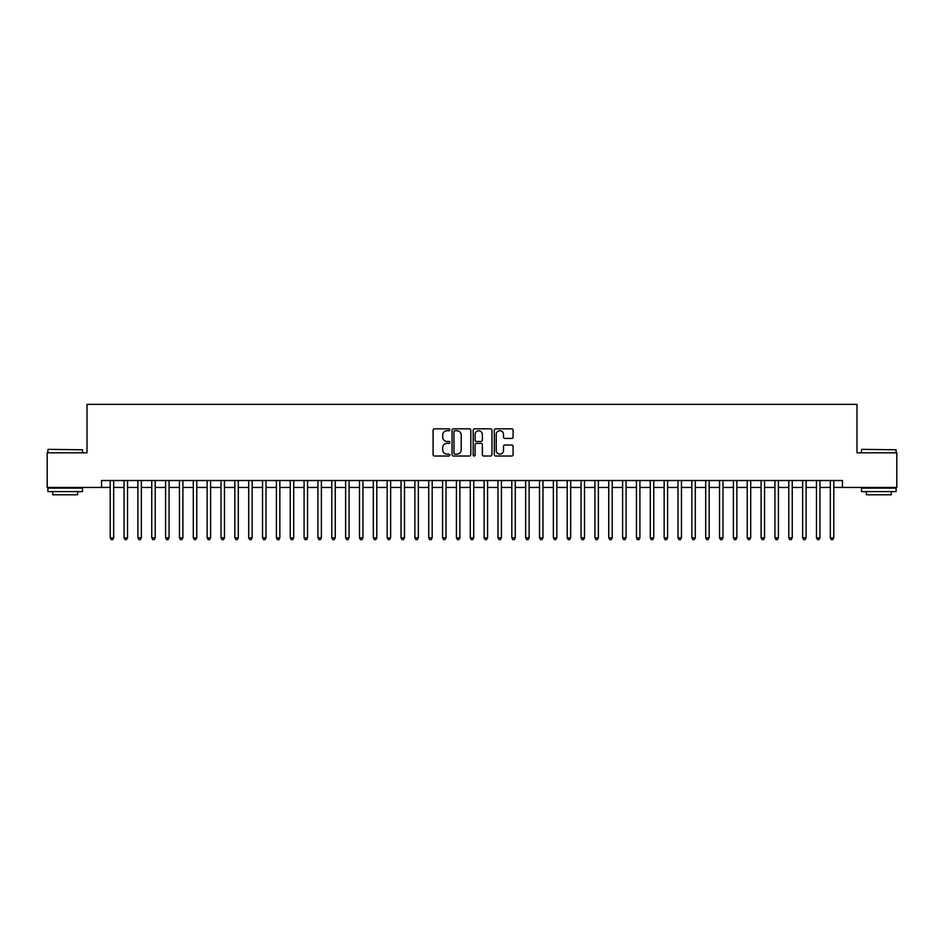 <?xml version="1.0" encoding="UTF-8"?>
<svg xmlns="http://www.w3.org/2000/svg" width="944" height="944" viewBox="0 0 944 944"><rect width="100%" height="100%" fill="white"/><g stroke="black" fill="none" stroke-linecap="round" stroke-linejoin="round"><path stroke-width="1.42" d="M449.84 429.791A0.956 0.956 0 0 0 448.896 428.836L434.452 428.836A1.357 1.357 0 0 0 433.095 430.204L433.095 454.666A1.357 1.357 0 0 0 434.452 456.023L448.896 456.023A0.956 0.956 0 0 0 449.84 455.079A0.956 0.956 0 0 0 448.896 454.123L447.019 454.123A4.354 4.354 0 0 1 442.677 449.769L442.677 447.739A4.354 4.354 0 0 1 447.019 443.385L448.896 443.385A0.956 0.956 0 0 0 449.84 442.429A0.956 0.956 0 0 0 448.896 441.485L447.019 441.485A4.354 4.354 0 0 1 442.677 437.131L442.677 435.09A4.354 4.354 0 0 1 447.019 430.747L448.896 430.747A0.956 0.956 0 0 0 449.84 429.791M511.731 438.429A1.357 1.357 0 0 0 513.088 437.06L513.088 430.204A1.357 1.357 0 0 0 511.731 428.836L495.683 428.836A1.357 1.357 0 0 0 494.326 430.204L494.326 454.666A1.357 1.357 0 0 0 495.683 456.023L511.731 456.023A1.357 1.357 0 0 0 513.088 454.666L513.088 446.37A1.357 1.357 0 0 0 511.731 445.013L504.863 445.013A1.357 1.357 0 0 0 503.506 446.37L503.506 450.489A3.634 3.634 0 0 1 499.872 454.123A3.634 3.634 0 0 1 496.225 450.489L496.225 434.382A3.634 3.634 0 0 1 499.872 430.747A3.634 3.634 0 0 1 503.506 434.382L503.506 437.06A1.357 1.357 0 0 0 504.863 438.429L511.731 438.429M101.551 487.446L47.2 487.446L47.2 452.825L87.013 452.825L87.013 404.351L856.987 404.351L856.987 452.825L896.8 452.825L896.8 487.446L842.449 487.446L842.449 480.52L101.551 480.52L101.551 487.446L110.212 487.446M470.808 430.204A1.357 1.357 0 0 0 469.451 428.836L453.415 428.836A1.357 1.357 0 0 0 452.046 430.204L452.046 454.666A1.357 1.357 0 0 0 453.415 456.023L469.451 456.023A1.357 1.357 0 0 0 470.808 454.666L470.808 430.204M474.549 428.836L490.585 428.836A1.357 1.357 0 0 1 491.954 430.204L491.954 454.666A1.357 1.357 0 0 1 490.585 456.023L483.729 456.023A1.357 1.357 0 0 1 482.36 454.666L482.36 444.742A1.357 1.357 0 0 0 481.003 443.385L476.449 443.385A1.357 1.357 0 0 0 475.092 444.742L475.092 455.079A0.956 0.956 0 0 1 474.136 456.023A0.956 0.956 0 0 1 473.192 455.079L473.192 430.204A1.357 1.357 0 0 1 474.549 428.836M113.669 487.446L124.053 487.446M127.523 487.446L137.907 487.446M141.364 487.446L151.76 487.446M155.217 487.446L165.601 487.446M169.07 487.446L179.454 487.446M182.912 487.446L193.296 487.446M196.765 487.446L207.149 487.446M210.606 487.446L221.002 487.446M224.46 487.446L234.844 487.446M238.313 487.446L248.697 487.446M252.154 487.446L262.538 487.446M266.007 487.446L276.391 487.446M279.849 487.446L290.245 487.446M293.702 487.446L304.086 487.446M307.555 487.446L317.939 487.446M321.397 487.446L331.781 487.446M335.25 487.446L345.634 487.446M349.091 487.446L359.487 487.446M362.944 487.446L373.328 487.446M376.798 487.446L387.182 487.446M390.639 487.446L401.023 487.446M404.492 487.446L414.876 487.446M418.334 487.446L428.729 487.446M432.187 487.446L442.571 487.446M446.04 487.446L456.424 487.446M459.881 487.446L470.265 487.446M473.735 487.446L484.119 487.446M487.576 487.446L497.96 487.446M501.429 487.446L511.813 487.446M515.271 487.446L525.666 487.446M529.124 487.446L539.508 487.446M542.977 487.446L553.361 487.446M556.818 487.446L567.202 487.446M570.672 487.446L581.056 487.446M584.513 487.446L594.909 487.446M598.366 487.446L608.75 487.446M612.219 487.446L622.603 487.446M626.061 487.446L636.445 487.446M639.914 487.446L650.298 487.446M653.755 487.446L664.151 487.446M667.609 487.446L677.993 487.446M681.462 487.446L691.846 487.446M695.303 487.446L705.687 487.446M709.156 487.446L719.54 487.446M722.998 487.446L733.394 487.446M736.851 487.446L747.235 487.446M750.704 487.446L761.088 487.446M764.546 487.446L774.93 487.446M778.399 487.446L788.783 487.446M792.24 487.446L802.636 487.446M806.093 487.446L816.477 487.446M819.947 487.446L830.331 487.446M833.788 487.446L842.449 487.446M454.902 430.747A0.956 0.956 0 0 0 453.958 431.691L453.958 453.167A0.956 0.956 0 0 0 454.902 454.123L456.872 454.123A4.354 4.354 0 0 0 461.227 449.769L461.227 435.09A4.354 4.354 0 0 0 456.872 430.747L454.902 430.747M482.36 434.452A3.634 3.634 0 0 0 478.726 430.806A3.634 3.634 0 0 0 475.092 434.452L475.092 440.128A1.357 1.357 0 0 0 476.449 441.485L481.003 441.485A1.357 1.357 0 0 0 482.36 440.128L482.36 434.452M113.669 480.52L113.669 537.844L110.212 537.844L110.212 480.52M113.669 537.844L112.631 539.649L111.25 539.649L110.212 537.844M48.309 449.356L82.517 449.769L48.309 449.356M65.207 491.6L47.896 491.6L47.896 488.131L82.517 488.131L82.517 491.6L65.207 491.6M77.668 491.6L77.668 494.786L52.734 494.786L52.734 491.6M861.907 449.356L896.104 449.769L861.907 449.356M878.793 491.6L861.483 491.6L861.483 488.131L896.104 488.131L896.104 491.6L878.793 491.6M891.266 491.6L891.266 494.786L866.332 494.786L866.332 491.6M127.523 480.52L127.523 537.844L124.053 537.844L124.053 480.52M127.523 537.844L126.484 539.649L125.092 539.649L124.053 537.844M141.364 480.52L141.364 537.844L137.907 537.844L137.907 480.52M141.364 537.844L140.326 539.649L138.945 539.649L137.907 537.844M155.217 480.52L155.217 537.844L151.76 537.844L151.76 480.52M155.217 537.844L154.179 539.649L152.798 539.649L151.76 537.844M169.07 480.52L169.07 537.844L165.601 537.844L165.601 480.52M169.07 537.844L168.032 539.649L166.64 539.649L165.601 537.844M182.912 480.52L182.912 537.844L179.454 537.844L179.454 480.52M182.912 537.844L181.873 539.649L180.493 539.649L179.454 537.844M196.765 480.52L196.765 537.844L193.296 537.844L193.296 480.52M196.765 537.844L195.727 539.649L194.334 539.649L193.296 537.844M210.606 480.52L210.606 537.844L207.149 537.844L207.149 480.52M210.606 537.844L209.568 539.649L208.187 539.649L207.149 537.844M224.46 480.52L224.46 537.844L221.002 537.844L221.002 480.52M224.46 537.844L223.421 539.649L222.041 539.649L221.002 537.844M238.313 480.52L238.313 537.844L234.844 537.844L234.844 480.52M238.313 537.844L237.274 539.649L235.882 539.649L234.844 537.844M252.154 480.52L252.154 537.844L248.697 537.844L248.697 480.52M252.154 537.844L251.116 539.649L249.735 539.649L248.697 537.844M266.007 480.52L266.007 537.844L262.538 537.844L262.538 480.52M266.007 537.844L264.969 539.649L263.577 539.649L262.538 537.844M279.849 480.52L279.849 537.844L276.391 537.844L276.391 480.52M279.849 537.844L278.81 539.649L277.43 539.649L276.391 537.844M293.702 480.52L293.702 537.844L290.245 537.844L290.245 480.52M293.702 537.844L292.664 539.649L291.283 539.649L290.245 537.844M307.555 480.52L307.555 537.844L304.086 537.844L304.086 480.52M307.555 537.844L306.517 539.649L305.124 539.649L304.086 537.844M321.397 480.52L321.397 537.844L317.939 537.844L317.939 480.52M321.397 537.844L320.358 539.649L318.978 539.649L317.939 537.844M335.25 480.52L335.25 537.844L331.781 537.844L331.781 480.52M335.25 537.844L334.211 539.649L332.819 539.649L331.781 537.844M349.091 480.52L349.091 537.844L345.634 537.844L345.634 480.52M349.091 537.844L348.053 539.649L346.672 539.649L345.634 537.844M362.944 480.52L362.944 537.844L359.487 537.844L359.487 480.52M362.944 537.844L361.906 539.649L360.525 539.649L359.487 537.844M376.798 480.52L376.798 537.844L373.328 537.844L373.328 480.52M376.798 537.844L375.759 539.649L374.367 539.649L373.328 537.844M390.639 480.52L390.639 537.844L387.182 537.844L387.182 480.52M390.639 537.844L389.601 539.649L388.22 539.649L387.182 537.844M404.492 480.52L404.492 537.844L401.023 537.844L401.023 480.52M404.492 537.844L403.454 539.649L402.061 539.649L401.023 537.844M418.334 480.52L418.334 537.844L414.876 537.844L414.876 480.52M418.334 537.844L417.295 539.649L415.915 539.649L414.876 537.844M432.187 480.52L432.187 537.844L428.729 537.844L428.729 480.52M432.187 537.844L431.148 539.649L429.768 539.649L428.729 537.844M446.04 480.52L446.04 537.844L442.571 537.844L442.571 480.52M446.04 537.844L444.99 539.649L443.609 539.649L442.571 537.844M459.881 480.52L459.881 537.844L456.424 537.844L456.424 480.52M459.881 537.844L458.843 539.649L457.462 539.649L456.424 537.844M473.735 480.52L473.735 537.844L470.265 537.844L470.265 480.52M473.735 537.844L472.696 539.649L471.304 539.649L470.265 537.844M487.576 480.52L487.576 537.844L484.119 537.844L484.119 480.52M487.576 537.844L486.538 539.649L485.157 539.649L484.119 537.844M501.429 480.52L501.429 537.844L497.96 537.844L497.96 480.52M501.429 537.844L500.391 539.649L499.01 539.649L497.96 537.844M515.271 480.52L515.271 537.844L511.813 537.844L511.813 480.52M515.271 537.844L514.232 539.649L512.852 539.649L511.813 537.844M529.124 480.52L529.124 537.844L525.666 537.844L525.666 480.52M529.124 537.844L528.085 539.649L526.705 539.649L525.666 537.844M542.977 480.52L542.977 537.844L539.508 537.844L539.508 480.52M542.977 537.844L541.939 539.649L540.546 539.649L539.508 537.844M556.818 480.52L556.818 537.844L553.361 537.844L553.361 480.52M556.818 537.844L555.78 539.649L554.399 539.649L553.361 537.844M570.672 480.52L570.672 537.844L567.202 537.844L567.202 480.52M570.672 537.844L569.633 539.649L568.241 539.649L567.202 537.844M584.513 480.52L584.513 537.844L581.056 537.844L581.056 480.52M584.513 537.844L583.475 539.649L582.094 539.649L581.056 537.844M598.366 480.52L598.366 537.844L594.909 537.844L594.909 480.52M598.366 537.844L597.328 539.649L595.947 539.649L594.909 537.844M612.219 480.52L612.219 537.844L608.75 537.844L608.75 480.52M612.219 537.844L611.181 539.649L609.789 539.649L608.75 537.844M626.061 480.52L626.061 537.844L622.603 537.844L622.603 480.52M626.061 537.844L625.022 539.649L623.642 539.649L622.603 537.844M639.914 480.52L639.914 537.844L636.445 537.844L636.445 480.52M639.914 537.844L638.876 539.649L637.483 539.649L636.445 537.844M653.755 480.52L653.755 537.844L650.298 537.844L650.298 480.52M653.755 537.844L652.717 539.649L651.336 539.649L650.298 537.844M667.609 480.52L667.609 537.844L664.151 537.844L664.151 480.52M667.609 537.844L666.57 539.649L665.19 539.649L664.151 537.844M681.462 480.52L681.462 537.844L677.993 537.844L677.993 480.52M681.462 537.844L680.423 539.649L679.031 539.649L677.993 537.844M695.303 480.52L695.303 537.844L691.846 537.844L691.846 480.52M695.303 537.844L694.265 539.649L692.884 539.649L691.846 537.844M709.156 480.52L709.156 537.844L705.687 537.844L705.687 480.52M709.156 537.844L708.118 539.649L706.726 539.649L705.687 537.844M722.998 480.52L722.998 537.844L719.54 537.844L719.54 480.52M722.998 537.844L721.959 539.649L720.579 539.649L719.54 537.844M736.851 480.52L736.851 537.844L733.394 537.844L733.394 480.52M736.851 537.844L735.813 539.649L734.432 539.649L733.394 537.844M750.704 480.52L750.704 537.844L747.235 537.844L747.235 480.52M750.704 537.844L749.666 539.649L748.273 539.649L747.235 537.844M764.546 480.52L764.546 537.844L761.088 537.844L761.088 480.52M764.546 537.844L763.507 539.649L762.127 539.649L761.088 537.844M778.399 480.52L778.399 537.844L774.93 537.844L774.93 480.52M778.399 537.844L777.36 539.649L775.968 539.649L774.93 537.844M792.24 480.52L792.24 537.844L788.783 537.844L788.783 480.52M792.24 537.844L791.202 539.649L789.821 539.649L788.783 537.844M806.093 480.52L806.093 537.844L802.636 537.844L802.636 480.52M806.093 537.844L805.055 539.649L803.674 539.649L802.636 537.844M819.947 480.52L819.947 537.844L816.477 537.844L816.477 480.52M819.947 537.844L818.908 539.649L817.516 539.649L816.477 537.844M833.788 480.52L833.788 537.844L830.331 537.844L830.331 480.52M833.788 537.844L832.75 539.649L831.369 539.649L830.331 537.844M47.896 452.825L47.896 449.769M55.79 488.131L55.79 487.446M74.623 488.131L74.623 487.446M82.517 452.825L82.517 449.769M861.483 452.825L861.483 449.769M869.377 488.131L869.377 487.446M888.21 488.131L888.21 487.446M896.104 452.825L896.104 449.769"/></g></svg>
